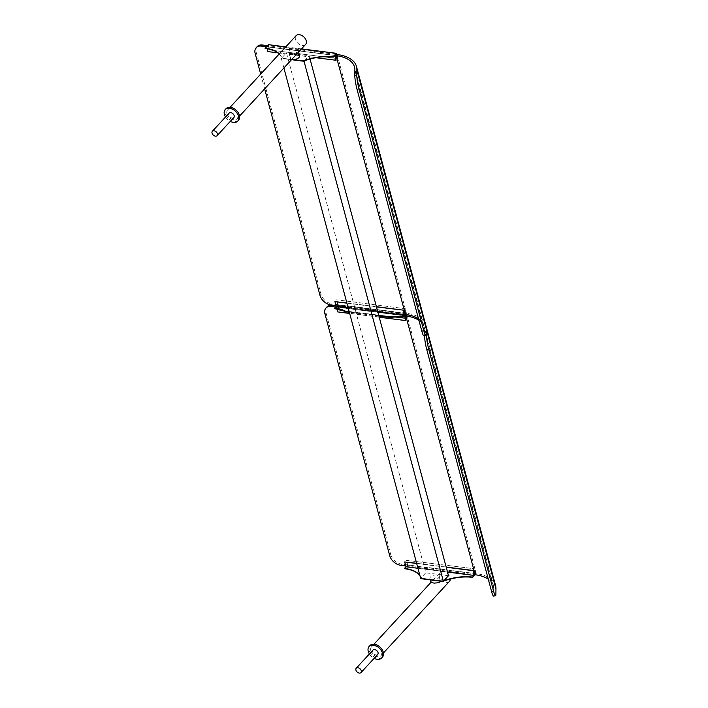 <?xml version="1.0" encoding="UTF-8"?>
<svg xmlns="http://www.w3.org/2000/svg" width="708" height="708" viewBox="0 0 708 708"><rect width="100%" height="100%" fill="white"/><g stroke="black" fill="none" stroke-linecap="round" stroke-linejoin="round"><path stroke-width="0.53" stroke-dasharray="3.54 2.66" d="M377.727 654.431A3.23 2.168 42.7 0 1 374.948 654.573A3.23 2.168 42.7 0 1 372.656 651.9A3.23 2.168 42.7 0 1 372.974 650.059M430.906 582.534L432.8 580.374L440.093 580.073L440.217 581.135M430.632 579.64A4.761 2.425 165 0 1 429.889 578.737A4.761 2.425 165 0 1 430.508 576.993A4.761 2.425 165 0 1 435.42 574.887A4.761 2.425 165 0 1 439.075 576.268A4.761 2.425 165 0 1 438.456 578.011A4.761 2.425 165 0 1 433.995 580.064M369.957 645.563A8.496 5.699 -137.3 0 0 369.107 650.413A8.496 5.699 -137.3 0 0 375.134 657.449A8.496 5.699 -137.3 0 0 382.453 657.077M370.815 650.634A6.46 4.337 42.7 0 1 371.461 646.944A6.46 4.337 42.7 0 1 379.143 648.13A6.46 4.337 42.7 0 1 380.957 655.697A6.46 4.337 42.7 0 1 375.39 655.98A6.46 4.337 42.7 0 1 370.815 650.634M369.408 653.935A8.496 5.699 -137.3 0 0 374.151 658.307M449.456 581.365A6.46 4.337 42.7 0 1 443.889 581.64A6.46 4.337 42.7 0 1 439.314 576.294A6.46 4.337 42.7 0 1 439.96 572.613A6.46 4.337 42.7 0 1 445.518 572.33A6.46 4.337 42.7 0 1 450.102 577.675A6.46 4.337 42.7 0 1 450.288 579.055M226.091 108.634A8.496 5.699 -137.3 0 0 225.241 113.484A8.496 5.699 -137.3 0 0 231.268 120.519A8.496 5.699 -137.3 0 0 238.587 120.148M226.941 113.705A6.46 4.337 42.7 0 1 227.587 110.014A6.46 4.337 42.7 0 1 235.268 111.209A6.46 4.337 42.7 0 1 237.083 118.767A6.46 4.337 42.7 0 1 231.525 119.05A6.46 4.337 42.7 0 1 226.941 113.705M225.533 117.006A8.496 5.699 -137.3 0 0 230.286 121.387M305.582 44.436A6.46 4.337 42.7 0 1 300.024 44.719A6.46 4.337 42.7 0 1 295.44 39.374A6.46 4.337 42.7 0 1 296.086 35.683M474.794 574.701L475.652 573.772L407.507 565.099L406.224 560.293L474.537 568.781L406.224 560.293M475.652 573.772L474.36 568.966M407.507 565.099L406.144 566.577L474.28 575.259M406.144 566.577L404.852 561.771M446.173 567.037L416.614 563.267M447.518 572.055L417.959 568.294M416.667 563.488L446.235 567.25M419.888 575.515A35.692 18.169 165 0 1 421.366 578.463M442.659 581.171A35.692 18.169 165 0 1 443.872 580.719M475.095 574.746L475.9 573.869L407.755 565.196L404.507 568.71M407.755 565.196L406.392 560.108M475.9 573.869L474.537 568.781M419.968 575.799A35.692 18.169 165 0 1 421.349 578.454M233.861 117.51A3.23 2.168 42.7 0 1 231.074 117.652A3.23 2.168 42.7 0 1 228.781 114.979A3.23 2.168 42.7 0 1 229.109 113.13M336.327 53.799L268.182 45.126L269.474 49.932L337.61 58.605L269.474 49.932M336.495 54.436L337.61 58.605M268.182 45.126L266.819 46.604L334.955 55.286M336.247 60.092L267.934 51.596M266.819 46.604L268.102 51.41M334.787 55.472L266.642 46.79L267.173 48.755M277.863 52.861L315.91 57.711M279.209 53.994A35.692 18.169 165 0 1 282.041 58.49L291.519 59.693L281.333 58.401L283.899 67.968M266.642 46.79L265.111 48.463M279.315 53.888A35.692 18.169 165 0 1 281.961 58.206L291.749 59.454M301.484 48.887L285.767 46.878M291.802 59.392A4.761 2.425 165 0 1 290.404 58.198A4.761 2.425 165 0 1 294.378 54.622A4.761 2.425 165 0 1 299.599 55.737M268.279 44.657L269.642 49.746M336.725 54.472L337.787 58.419M289.51 50.808A4.761 2.425 165 0 1 294.422 48.702A4.761 2.425 165 0 1 298.086 50.082A4.761 2.425 165 0 1 297.466 51.817A4.761 2.425 165 0 1 292.554 53.932A4.761 2.425 165 0 1 288.891 52.542A4.761 2.425 165 0 1 289.51 50.808M448.491 575.701L425.782 572.807L286.457 52.835L281.333 58.401M425.782 572.807L420.658 578.365M310.051 59.021L309.166 55.728L286.457 52.835M304.546 60.755L309.166 55.728M326.972 306.9A10.195 6.841 -137.3 0 0 325.954 312.724L324.928 313.839M389.727 555.683L390.754 554.568L325.954 312.724M405.569 314.679L336.052 305.821M495.591 585.622A41.807 21.284 -15 0 0 476.219 573.648L401.542 564.134L400.524 565.25M390.754 554.568A10.195 6.841 -137.3 0 0 401.542 564.134M493.547 596.118A10.195 1.248 79.2 0 0 493.901 594.578L495.892 594.198M426.012 326.069A41.807 21.284 -15 0 0 411.808 315.75M488.272 579.162A39.772 20.24 165 0 1 493.618 586.153A39.772 20.24 165 0 1 493.972 589.33L424.623 330.53L424.561 335.645M493.972 589.33L493.901 594.578M418.932 320.361A39.772 20.24 165 0 1 424.278 327.353A39.772 20.24 165 0 1 424.623 330.53M405.746 565.913L474.112 574.622M335.68 307.024L404.772 315.821M423.791 335.787A10.195 1.248 79.2 0 0 424.145 334.256L426.136 333.875M335.813 54.357L267.376 45.639M266.35 46.746L335.017 55.498M257.216 46.578A10.195 6.841 -137.3 0 0 256.199 52.401L320.998 294.245A10.195 6.841 -137.3 0 0 331.795 303.812L330.769 304.918M260.694 74.092L264.65 88.863M425.835 325.299A41.807 21.284 -15 0 0 406.463 313.317L331.795 303.812M354.867 70.207L424.216 329.008L424.145 334.256M418.517 318.839A39.772 20.24 165 0 1 423.871 325.83A39.772 20.24 165 0 1 424.216 329.008M335.99 305.582L404.356 314.29M404.711 315.609L336.574 306.936L337.858 311.732L406.003 320.414M334.866 308.785L336.397 307.113L404.542 315.795M336.397 307.113L336.928 309.077M379.231 317.211L349.672 313.449M336.574 306.936L337.937 305.449L406.188 314.529M337.937 305.449L339.221 310.254L407.534 318.742L339.221 310.254M406.25 314.768L407.365 318.927M378.922 316.051L349.363 312.29M334.875 308.405L338.035 304.98L406.171 313.662L405.463 314.432M406.171 313.662L406.419 314.564M406.481 314.794L407.534 318.742M338.035 304.98L339.397 310.069M378.851 315.768L349.283 312.007M404.534 314.936L336.389 306.254L335.105 301.449M346.858 302.944L376.417 306.714M348.203 307.962L377.762 311.732M376.479 306.927L346.911 303.157M336.389 306.254L337.751 304.767L405.896 313.449L404.613 308.644L336.636 299.785L404.613 308.644M337.751 304.767L336.468 299.962M378.745 315.379L349.177 311.609M334.76 308.387L337.999 304.865L406.144 313.547L405.339 314.423M406.144 313.547L404.781 308.458M405.896 313.449L405.038 314.379M337.999 304.865L336.636 299.785M378.815 315.662L349.256 311.892M476.219 573.648L406.87 314.848M256.199 52.401L255.172 53.516M319.981 295.36L320.998 294.245M337.123 54.516L406.463 313.317M429.889 578.737L430.181 579.852M439.075 576.268L440.093 580.073M380.957 655.697L383.462 652.971M371.461 646.944L373.966 644.218M432.8 580.374L439.96 572.613M237.083 118.767L239.596 116.041M227.587 110.014L230.1 107.289M288.891 52.542L290.404 58.198M298.086 50.082L298.599 52.011M493.618 586.153L424.278 327.353M423.871 325.83L354.522 67.03"/><path stroke-width="1.06" d="M355.912 670.069A3.23 2.168 -137.3 0 0 358.204 672.742A3.23 2.168 -137.3 0 0 360.983 672.6A3.23 2.168 -137.3 0 0 361.31 670.759A3.23 2.168 -137.3 0 0 359.018 668.087A3.23 2.168 -137.3 0 0 356.239 668.219A3.23 2.168 -137.3 0 0 355.912 670.069M356.239 668.219L372.974 650.059A3.23 2.168 42.7 0 1 375.762 649.917A3.23 2.168 42.7 0 1 378.045 652.59A3.23 2.168 42.7 0 1 377.727 654.431L360.983 672.6M440.217 581.135L439.677 582.578L434.402 583.118L430.906 582.534L430.181 579.852M433.995 580.064A4.761 2.425 165 0 1 430.632 579.64M374.151 658.307A8.496 5.699 -137.3 0 0 381.603 658.006L382.453 657.077A8.496 5.699 -137.3 0 0 383.302 652.218A8.496 5.699 -137.3 0 0 377.276 645.192A8.496 5.699 -137.3 0 0 369.957 645.563L369.107 646.484A8.496 5.699 -137.3 0 0 368.257 651.342A8.496 5.699 -137.3 0 0 369.408 653.935M381.603 658.006A8.496 5.699 -137.3 0 0 382.453 653.148A8.496 5.699 -137.3 0 0 376.426 646.112A8.496 5.699 -137.3 0 0 369.107 646.484M450.288 579.055A6.46 4.337 42.7 0 1 449.456 581.365L383.462 652.971M230.286 121.387A8.496 5.699 -137.3 0 0 237.729 121.077L238.587 120.148A8.496 5.699 -137.3 0 0 239.437 115.298A8.496 5.699 -137.3 0 0 233.41 108.262A8.496 5.699 -137.3 0 0 226.091 108.634L225.233 109.563A8.496 5.699 -137.3 0 0 224.383 114.413A8.496 5.699 -137.3 0 0 225.533 117.006M237.729 121.077A8.496 5.699 -137.3 0 0 238.578 116.218A8.496 5.699 -137.3 0 0 232.551 109.191A8.496 5.699 -137.3 0 0 225.233 109.563M230.1 107.289L296.086 35.683A6.46 4.337 42.7 0 1 301.652 35.4A6.46 4.337 42.7 0 1 306.228 40.745A6.46 4.337 42.7 0 1 305.582 44.436L239.596 116.041M474.794 574.701L474.28 575.259L472.997 570.453L446.173 567.037M416.614 563.267L404.684 561.957L416.667 563.488M443.872 580.719A35.692 18.169 165 0 1 472.572 577.109L474.112 575.445L447.518 572.055M417.959 568.294L405.967 566.763L404.684 561.957M474.112 575.445L472.997 570.453M446.235 567.25L472.829 570.639M405.967 566.763L404.436 568.435A35.692 18.169 165 0 1 419.888 575.515M421.349 578.454A35.692 18.169 165 0 1 421.446 578.746L442.739 581.454A35.692 18.169 165 0 1 443.279 581.25M419.968 575.799A35.692 18.169 165 0 0 404.507 568.71L404.436 568.435M443.438 581.188A35.692 18.169 165 0 1 472.652 577.392L475.095 574.746M421.446 578.746L442.739 581.454M212.046 133.139A3.23 2.168 42.7 0 1 212.365 131.299A3.23 2.168 42.7 0 1 215.152 131.157A3.23 2.168 42.7 0 1 217.436 133.83A3.23 2.168 42.7 0 1 217.117 135.671A3.23 2.168 42.7 0 1 214.338 135.812A3.23 2.168 42.7 0 1 212.046 133.139M212.365 131.299L229.109 113.13A3.23 2.168 42.7 0 1 231.888 112.988A3.23 2.168 42.7 0 1 234.18 115.661A3.23 2.168 42.7 0 1 233.861 117.51L217.117 135.671M315.91 57.711L336.079 60.277L334.955 55.286L336.327 53.799L336.495 54.436M267.173 48.755L267.934 51.596L277.863 52.861M283.899 67.968L420.658 578.365L443.367 581.259L304.042 61.286L291.519 59.693L303.334 61.198A35.692 18.169 165 0 1 333.247 57.136L334.787 55.472L336.079 60.277M285.767 46.878L268.279 44.657L265.111 48.463A35.692 18.169 165 0 1 279.209 53.994M291.749 59.454L303.263 60.915A35.692 18.169 165 0 1 333.176 56.852L336.424 53.33L301.484 48.887M265.031 48.179A35.692 18.169 165 0 1 279.315 53.888M298.599 52.011L299.599 55.737A4.761 2.425 165 0 1 298.98 57.472A4.761 2.425 165 0 1 292.616 59.56A4.761 2.425 165 0 1 291.802 59.392M336.424 53.33L336.725 54.472M443.367 581.259L448.491 575.701L310.051 59.021M304.042 61.286L304.546 60.755M426.614 330.149L495.954 588.95L495.892 594.198A10.195 1.248 -100.8 0 1 495.538 595.738A10.195 1.248 -100.8 0 1 493.556 591.056L428.747 349.212A10.195 1.248 -100.8 0 1 426.543 335.397L426.614 330.149A41.807 21.284 -15 0 0 426.243 326.822A41.807 21.284 -15 0 0 426.012 326.069M424.561 335.645L424.561 335.778A10.195 1.248 79.2 0 0 426.765 349.593L428.747 349.212M493.556 591.056L491.564 591.437L426.765 349.593M405.746 565.913L400.524 565.25A10.195 6.841 42.7 0 1 389.727 555.683L324.928 313.839A10.195 6.841 42.7 0 1 325.946 308.015A10.195 6.841 42.7 0 1 331.176 306.449L335.68 307.024M336.052 305.821L332.202 305.334A10.195 6.841 -137.3 0 0 326.972 306.9L325.946 308.015M411.808 315.75A41.807 21.284 -15 0 0 406.87 314.848L405.569 314.679M491.564 591.437A10.195 1.248 79.2 0 0 493.547 596.118L495.538 595.738M495.954 588.95A41.807 21.284 -15 0 0 495.591 585.622L426.243 326.822M474.112 574.622L475.192 574.754A39.772 20.24 165 0 1 488.272 579.162M404.772 315.821L405.852 315.954A39.772 20.24 165 0 1 418.932 320.361M335.017 55.498L336.096 55.631A39.772 20.24 165 0 1 354.522 67.03A39.772 20.24 165 0 1 354.867 70.207L354.805 75.455A10.195 1.248 79.2 0 0 357.009 89.27L359 88.889A10.195 1.248 -100.8 0 1 356.788 75.075L356.859 69.827L426.198 328.627L426.136 333.875A10.195 1.248 -100.8 0 1 425.782 335.406A10.195 1.248 -100.8 0 1 423.8 330.733L421.809 331.114A10.195 1.248 79.2 0 0 423.791 335.787L425.782 335.406M359 88.889L423.8 330.733M357.009 89.27L421.809 331.114M356.859 69.827A41.807 21.284 -15 0 0 356.487 66.499A41.807 21.284 -15 0 0 337.123 54.516L335.813 54.357M267.376 45.639L262.447 45.011A10.195 6.841 -137.3 0 0 257.216 46.578L256.199 47.693A10.195 6.841 42.7 0 1 261.42 46.117L266.35 46.746M260.694 74.092L255.172 53.516A10.195 6.841 42.7 0 1 256.199 47.693M264.65 88.863L319.981 295.36A10.195 6.841 42.7 0 0 330.769 304.918L335.99 305.582M426.198 328.627A41.807 21.284 -15 0 0 425.835 325.299L356.487 66.499M404.356 314.29L405.436 314.432A39.772 20.24 165 0 1 418.517 318.839M405.764 314.476L404.711 315.609L405.826 320.6L379.231 317.211M336.928 309.077L337.689 311.918L349.672 313.449M405.463 314.432L402.932 317.184L404.542 315.795L405.826 320.6M403.002 317.467A35.692 18.169 -15 0 0 389.745 317.432L378.922 316.051M349.363 312.29L345.389 311.786A35.692 18.169 -15 0 0 334.866 308.785L334.875 308.405M402.932 317.184A35.692 18.169 -15 0 0 389.674 317.149L389.745 317.432M349.283 312.007L345.389 311.786M345.309 311.502A35.692 18.169 -15 0 0 334.787 308.502M389.674 317.149L378.851 315.768M346.911 303.157L334.928 301.635L346.858 302.944M376.417 306.714L403.241 310.131L376.479 306.927M405.038 314.379L404.534 314.936L403.241 310.131M349.177 311.609L345.203 311.104A35.692 18.169 -15 0 0 334.68 308.104L336.22 306.44L348.203 307.962M377.762 311.732L404.356 315.113L403.073 310.316M336.22 306.44L334.928 301.635M404.356 315.113L402.825 316.786A35.692 18.169 -15 0 0 389.568 316.75L378.745 315.379M405.339 314.423L402.896 317.069A35.692 18.169 -15 0 0 389.639 317.034L389.568 316.75M349.256 311.892L345.283 311.387A35.692 18.169 -15 0 0 334.76 308.387L334.68 308.104M389.639 317.034L378.815 315.662M426.543 335.397L424.561 335.778M331.176 306.449L332.202 305.334M475.192 574.754L405.852 315.954M356.788 75.075L354.805 75.455M261.42 46.117L262.447 45.011M336.096 55.631L405.436 314.432M373.966 644.218L430.88 582.454"/></g></svg>
